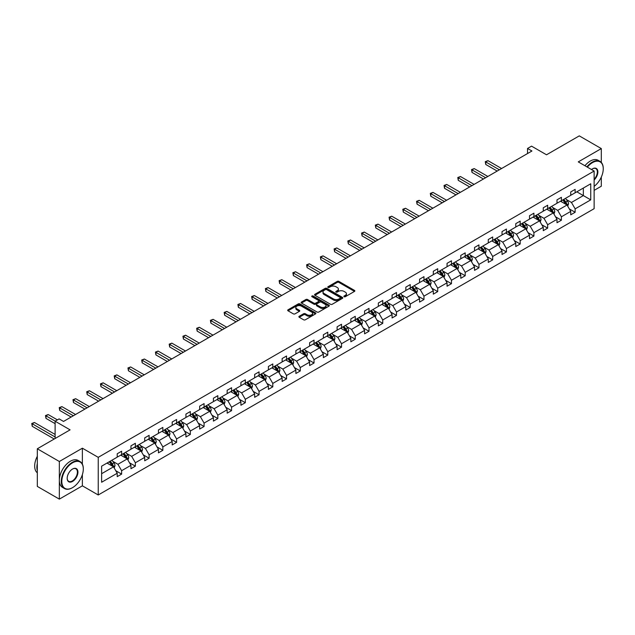 <?xml version="1.0" encoding="UTF-8"?>
<svg xmlns="http://www.w3.org/2000/svg" width="635" height="635" viewBox="0 0 635 635"><rect width="100%" height="100%" fill="white"/><g stroke="black" fill="none" stroke-linecap="round" stroke-linejoin="round"><path stroke-width="0.95" d="M344.099 296.712A0.857 0.492 0 0 0 345.305 296.712L354.497 291.409A1.222 0.706 0 0 0 354.854 290.909A1.222 0.706 0 0 0 354.497 290.409L338.931 281.424A1.222 0.706 0 0 0 337.201 281.424L328.009 286.726A0.857 0.492 0 0 0 329.224 287.425L330.414 286.742A3.913 2.262 0 0 1 335.947 286.742L337.241 287.488A3.913 2.262 0 0 1 338.391 289.084A3.913 2.262 0 0 1 337.241 290.687L336.05 291.37A0.857 0.492 0 0 0 337.264 292.068L338.455 291.386A3.913 2.262 0 0 1 343.987 291.386L345.281 292.132A3.913 2.262 0 0 1 346.432 293.727A3.913 2.262 0 0 1 345.281 295.323L344.099 296.013A0.857 0.492 0 0 0 344.099 296.712L344.099 296.013M601.313 162.441L601.313 148.59L579.287 135.874L546.513 154.789L531.543 146.145L527.534 148.463L527.534 153.543M594.13 190.373L601.313 186.222L601.313 177.062M82.375 464.145L82.375 448.191L59.341 461.494L59.341 499.126L37.314 486.41L37.314 448.778L70.088 429.855L55.11 421.211L55.11 438.499M59.341 461.494L37.314 448.778M299.236 316.27A1.222 0.706 0 0 0 298.879 316.77A1.222 0.706 0 0 0 299.236 317.27L303.601 319.786A1.222 0.706 0 0 0 305.332 319.786L315.539 313.896A1.222 0.706 0 0 0 315.897 313.396A1.222 0.706 0 0 0 315.539 312.896L299.974 303.911A1.222 0.706 0 0 0 298.244 303.911L288.036 309.809A1.222 0.706 0 0 0 287.679 310.301A1.222 0.706 0 0 0 288.036 310.801L293.314 313.849A1.222 0.706 0 0 0 295.045 313.849L299.41 311.325A1.222 0.706 0 0 0 299.768 310.825A1.222 0.706 0 0 0 299.41 310.332L296.791 308.816A3.27 1.889 0 0 1 295.839 307.483A3.27 1.889 0 0 1 297.855 305.737A3.27 1.889 0 0 1 301.419 306.149L311.666 312.063A3.27 1.889 0 0 1 312.626 313.396A3.27 1.889 0 0 1 310.602 315.143A3.27 1.889 0 0 1 307.038 314.738L305.332 313.746A1.222 0.706 0 0 0 303.601 313.746L299.236 316.27L299.236 317.27L303.601 314.769L303.601 313.746M55.11 421.211L59.118 418.894L63.524 421.434L531.939 151.003L527.534 148.463M82.375 448.191L98.234 457.343L594.13 171.045L594.13 208.685L98.234 494.983L98.234 457.343M601.313 148.59L578.271 161.885L594.13 171.045M330.494 304.26A1.222 0.706 0 0 0 332.224 304.26L342.432 298.371A1.222 0.706 0 0 0 342.789 297.871A1.222 0.706 0 0 0 342.432 297.37L326.866 288.385A1.222 0.706 0 0 0 325.136 288.385L314.928 294.275A1.222 0.706 0 0 0 314.571 294.775A1.222 0.706 0 0 0 314.928 295.275L330.494 304.26M312.293 296.894A0.857 0.492 0 0 1 313.158 297.021L328.97 306.141L318.778 312.023A1.222 0.706 0 0 1 317.048 312.023L301.482 303.038L301.482 302.038A1.222 0.706 0 0 0 301.125 302.538A1.222 0.706 0 0 0 301.482 303.038M301.482 302.038L305.856 299.522A1.222 0.706 0 0 1 307.578 299.522L313.896 303.165A1.222 0.706 0 0 0 315.627 303.165L318.524 301.49A1.222 0.706 0 0 0 318.881 300.99A1.222 0.706 0 0 0 318.524 300.49L311.952 296.696A0.857 0.492 0 0 1 313.158 295.997L328.986 305.133A1.222 0.706 0 0 1 329.343 305.633A1.222 0.706 0 0 1 328.986 306.133L328.986 305.133M101.632 466.169L117.221 457.168L117.221 453.763L121.626 451.215L121.626 454.62L130.961 449.231L130.961 445.826L135.366 443.286L135.366 446.691L144.709 441.301L144.709 437.888L149.114 435.348L149.114 438.753L158.448 433.364L158.448 429.958L162.854 427.411L162.854 430.824L172.196 425.426L172.196 422.021L176.601 419.481L176.601 422.886L185.936 417.497L185.936 414.083L190.341 411.543L190.341 414.949L199.676 409.559L199.676 406.154L204.081 403.606L204.081 407.019L213.423 401.63L213.423 398.216L217.829 395.676L217.829 399.082L227.163 393.692L227.163 390.287L231.569 387.739L231.569 391.152L240.911 385.755L240.911 382.349L245.316 379.809L245.316 383.215L254.651 377.825L254.651 374.412L259.056 371.872L259.056 375.277L268.399 369.887L268.399 366.482L272.796 363.934L272.796 367.347L282.138 361.95L282.138 358.545L286.544 356.005L286.544 359.41L295.878 354.02L295.878 350.607L300.284 348.067L300.284 351.472L309.626 346.083L309.626 342.678L314.031 340.13L314.031 343.543L323.366 338.153L323.366 334.74L327.771 332.2L327.771 335.605L337.114 330.216L337.114 326.811L341.519 324.263L341.519 327.676L350.853 322.278L350.853 318.873L355.259 316.333L355.259 319.738L364.593 314.349L364.593 310.936L368.998 308.396L368.998 311.801L378.341 306.411L378.341 303.006L382.746 300.458L382.746 303.871L392.081 298.474L392.081 295.069L396.486 292.529L396.486 295.934L405.828 290.544L405.828 287.139L410.234 284.591L410.234 287.996L419.568 282.607L419.568 279.202L423.974 276.654L423.974 280.067L433.308 274.677L433.308 271.264L437.713 268.724L437.713 272.129L447.056 266.74L447.056 263.334L451.461 260.787L451.461 264.2L460.796 258.802L460.796 255.397L465.201 252.857L465.201 256.262L474.543 250.873L474.543 247.459L478.949 244.919L478.949 248.325L488.283 242.935L488.283 239.53L492.689 236.982L492.689 240.395L502.031 234.998L502.031 231.592L506.428 229.052L506.428 232.458L515.771 227.068L515.771 223.663L520.176 221.115L520.176 224.52L529.511 219.131L529.511 215.725L533.916 213.185L533.916 216.591L543.258 211.201L543.258 207.788L547.664 205.248L547.664 208.653L556.998 203.263L556.998 199.858L561.403 197.31L561.403 200.723L570.746 195.326L570.746 191.921L575.143 189.381L575.143 192.786L590.74 183.785L590.74 199.858L575.143 208.859L575.143 212.265L570.746 214.813L570.746 211.399L561.403 216.797L561.403 220.202L556.998 222.742L556.998 219.337L547.664 224.726L547.664 228.132L543.258 230.68L543.258 227.274L533.916 232.664L533.916 236.069L529.511 238.609L529.511 235.204L520.176 240.594L520.176 244.007L515.771 246.547L515.771 243.141L506.428 248.531L506.428 251.936L502.031 254.484L502.031 251.071L492.689 256.469L492.689 259.874L488.283 262.414L488.283 259.009L478.949 264.398L478.949 267.811L474.543 270.351L474.543 266.946L465.201 272.336L465.201 275.741L460.796 278.289L460.796 274.876L451.461 280.265L451.461 283.678L447.056 286.218L447.056 282.813L437.713 288.203L437.713 291.608L433.308 294.156L433.308 290.751L423.974 296.14L423.974 299.545L419.568 302.085L419.568 298.68L410.234 304.07L410.234 307.483L405.828 310.023L405.828 306.618L396.486 312.007L396.486 315.412L392.081 317.96L392.081 314.547L382.746 319.945L382.746 323.35L378.341 325.89L378.341 322.485L368.998 327.874L368.998 331.287L364.593 333.827L364.593 330.422L355.259 335.812L355.259 339.217L350.853 341.765L350.853 338.352L341.519 343.741L341.519 347.154L337.114 349.695L337.114 346.289L327.771 351.679L327.771 355.084L323.366 357.632L323.366 354.219L314.031 359.616L314.031 363.022L309.626 365.562L309.626 362.156L300.284 367.546L300.284 370.959L295.878 373.499L295.878 370.094L286.544 375.483L286.544 378.889L282.138 381.437L282.138 378.023L272.796 383.421L272.796 386.826L268.399 389.366L268.399 385.961L259.056 391.351L259.056 394.764L254.651 397.304L254.651 393.898L245.316 399.288L245.316 402.693L240.911 405.241L240.911 401.828L231.569 407.218L231.569 410.631L227.163 413.171L227.163 409.765L217.829 415.155L217.829 418.56L213.423 421.108L213.423 417.695L204.081 423.093L204.081 426.498L199.676 429.038L199.676 425.633L190.341 431.022L190.341 434.435L185.936 436.975L185.936 433.57L176.601 438.96L176.601 442.365L172.196 444.913L172.196 441.5L162.854 446.897L162.854 450.302L158.448 452.842L158.448 449.437L149.114 454.827L149.114 458.232L144.709 460.78L144.709 457.375L135.366 462.764L135.366 466.169L130.961 468.709L130.961 465.304L121.626 470.694L121.626 474.107L117.221 476.647L117.221 473.242L101.632 482.243L101.632 466.169M120.745 455.136L127.262 458.899L117.927 464.288L112.824 461.343M117.927 464.288L121.626 470.694M127.262 458.899L130.961 465.304M117.221 456.351L117.927 456.763L121.626 454.62M134.485 447.199L141.01 450.961L131.667 456.351L126.571 453.406M131.667 456.351L135.366 462.764M141.01 450.961L144.709 457.375M130.961 448.421L131.667 448.826L135.366 446.691M148.233 439.261L154.75 443.032L145.415 448.421L140.311 445.476M145.415 448.421L149.114 454.827M154.75 443.032L158.448 449.437M144.709 440.484L145.415 440.888L149.114 438.753M161.973 431.332L168.497 435.094L159.155 440.484L154.059 437.539M159.155 440.484L162.854 446.897M168.497 435.094L172.196 441.5M158.448 432.546L159.155 432.959L162.854 430.824M175.72 423.394L182.237 427.157L172.895 432.546L167.799 429.609M172.895 432.546L176.601 438.96M182.237 427.157L185.936 433.57M172.196 424.617L172.895 425.021L176.601 422.886M189.46 415.457L195.977 419.227L186.642 424.617L181.539 421.672M186.642 424.617L190.341 431.022M195.977 419.227L199.676 425.633M185.936 416.679L186.642 417.092L190.341 414.949M203.2 407.527L209.725 411.289L200.382 416.679L195.286 413.734M200.382 416.679L204.081 423.093M209.725 411.289L213.423 417.695M199.676 408.75L200.382 409.154L204.081 407.019M216.948 399.59L223.464 403.352L214.13 408.75L209.026 405.805M214.13 408.75L217.829 415.155M223.464 403.352L227.163 409.765M213.423 400.812L214.13 401.217L217.829 399.082M230.688 391.66L237.212 395.422L227.87 400.812L222.774 397.867M227.87 400.812L231.569 407.218M237.212 395.422L240.911 401.828M227.163 392.874L227.87 393.287L231.569 391.152M244.435 383.723L250.952 387.485L241.617 392.874L236.514 389.938M241.617 392.874L245.316 399.288M250.952 387.485L254.651 393.898M240.911 384.945L241.617 385.35L245.316 383.215M258.175 375.785L264.692 379.555L255.357 384.945L250.261 382M255.357 384.945L259.056 391.351M264.692 379.555L268.399 385.961M254.651 377.007L255.357 377.412L259.056 375.277M271.915 367.855L278.44 371.618L269.097 377.007L264.001 374.063M269.097 377.007L272.796 383.421M278.44 371.618L282.138 378.023M268.399 369.078L269.097 369.483L272.796 367.347M285.663 359.918L292.179 363.68L282.845 369.078L277.741 366.133M282.845 369.078L286.544 375.483M292.179 363.68L295.878 370.094M282.138 361.14L282.845 361.545L286.544 359.41M299.402 351.988L305.927 355.751L296.585 361.14L291.489 358.196M296.585 361.14L300.284 367.546M305.927 355.751L309.626 362.156M295.878 353.203L296.585 353.616L300.284 351.472M313.15 344.051L319.667 347.813L310.332 353.203L305.229 350.258M310.332 353.203L314.031 359.616M319.667 347.813L323.366 354.219M309.626 345.273L310.332 345.678L314.031 343.543M326.89 336.113L333.407 339.876L324.072 345.273L318.976 342.328M324.072 345.273L327.771 351.679M333.407 339.876L337.114 346.289M323.366 337.336L324.072 337.741L327.771 335.605M340.638 328.184L347.154 331.946L337.812 337.336L332.716 334.391M337.812 337.336L341.519 343.741M347.154 331.946L350.853 338.352M337.114 329.398L337.812 329.811L341.519 327.676M354.378 320.246L360.894 324.009L351.56 329.398L346.456 326.461M351.56 329.398L355.259 335.812M360.894 324.009L364.593 330.422M350.853 321.469L351.56 321.874L355.259 319.738M368.117 312.309L374.642 316.079L365.3 321.469L360.204 318.524M365.3 321.469L368.998 327.874M374.642 316.079L378.341 322.485M364.593 313.531L365.3 313.936L368.998 311.801M381.865 304.379L388.382 308.142L379.047 313.531L373.944 310.586M379.047 313.531L382.746 319.945M388.382 308.142L392.081 314.547M378.341 305.602L379.047 306.006L382.746 303.871M395.605 296.442L402.122 300.204L392.787 305.602L387.691 302.657M392.787 305.602L396.486 312.007M402.122 300.204L405.828 306.618M392.081 297.664L392.787 298.069L396.486 295.934M409.353 288.512L415.869 292.275L406.527 297.664L401.431 294.719M406.527 297.664L410.234 304.07M415.869 292.275L419.568 298.68M405.828 289.727L406.527 290.139L410.234 287.996M423.093 280.575L429.609 284.337L420.275 289.727L415.171 286.782M420.275 289.727L423.974 296.14M429.609 284.337L433.308 290.751M419.568 281.797L420.275 282.202L423.974 280.067M436.832 272.637L443.357 276.4L434.015 281.797L428.919 278.852M434.015 281.797L437.713 288.203M443.357 276.4L447.056 282.813M433.308 273.86L434.015 274.264L437.713 272.129M450.58 264.708L457.097 268.47L447.762 273.86L442.658 270.915M447.762 273.86L451.461 280.265M457.097 268.47L460.796 274.876M447.056 265.922L447.762 266.335L451.461 264.2M464.32 256.77L470.845 260.533L461.502 265.922L456.406 262.985M461.502 265.922L465.201 272.336M470.845 260.533L474.543 266.946M460.796 257.993L461.502 258.397L465.201 256.262M478.068 248.833L484.584 252.603L475.242 257.993L470.146 255.048M475.242 257.993L478.949 264.398M484.584 252.603L488.283 259.009M474.543 250.055L475.242 250.46L478.949 248.325M491.808 240.903L498.324 244.665L488.99 250.055L483.886 247.11M488.99 250.055L492.689 256.469M498.324 244.665L502.031 251.071M488.283 242.126L488.99 242.53L492.689 240.395M505.547 232.966L512.072 236.728L502.729 242.126L497.634 239.181M502.729 242.126L506.428 248.531M512.072 236.728L515.771 243.141M502.031 234.188L502.729 234.593L506.428 232.458M519.295 225.036L525.812 228.798L516.477 234.188L511.373 231.243M516.477 234.188L520.176 240.594M525.812 228.798L529.511 235.204M515.771 226.251L516.477 226.663L520.176 224.52M533.035 217.099L539.559 220.861L530.217 226.251L525.121 223.306M530.217 226.251L533.916 232.664M539.559 220.861L543.258 227.274M529.511 218.321L530.217 218.726L533.916 216.591M546.783 209.161L553.299 212.931L543.965 218.321L538.861 215.376M543.965 218.321L547.664 224.726M553.299 212.931L556.998 219.337M543.258 210.383L543.965 210.788L547.664 208.653M560.522 201.231L567.039 204.994L557.705 210.383L552.609 207.439M557.705 210.383L561.403 216.797M567.039 204.994L570.746 211.399M556.998 202.454L557.705 202.859L561.403 200.723M576.818 191.818L583.343 195.58L571.444 202.454L566.349 199.509M571.444 202.454L575.143 208.859M590.74 199.858L583.343 195.58L583.343 188.055L590.74 183.785M59.341 499.126L82.375 485.831L98.234 494.983M570.746 194.516L571.444 194.921L575.143 192.786M101.632 473.694L113.522 466.828L107.005 463.066M113.522 466.828L117.221 473.242M569.285 208.883L575.143 212.265M555.546 216.821L561.403 220.202M541.806 224.75L547.664 228.132M528.058 232.688L533.916 236.069M514.318 240.625L520.176 244.007M500.57 248.555L506.428 251.936M486.831 256.492L492.689 259.874M473.091 264.422L478.949 267.811M459.343 272.359L465.201 275.741M445.603 280.297L451.461 283.678M431.856 288.226L437.713 291.608M418.116 296.164L423.974 299.545M404.376 304.101L410.234 307.483M390.628 312.031L396.486 315.412M376.888 319.969L382.746 323.35M363.141 327.898L368.998 331.287M349.401 335.836L355.259 339.217M335.653 343.773L341.519 347.154M321.913 351.703L327.771 355.084M308.173 359.64L314.031 363.022M294.426 367.578L300.284 370.959M280.686 375.507L286.544 378.889M266.938 383.445L272.796 386.826M253.198 391.374L259.056 394.764M239.458 399.312L245.316 402.693M225.711 407.249L231.569 410.631M211.971 415.179L217.829 418.56M198.223 423.116L204.081 426.498M184.483 431.046L190.341 434.435M170.744 438.983L176.601 442.365M156.996 446.921L162.854 450.302M143.256 454.85L149.114 458.232M129.508 462.788L135.366 466.169M115.768 470.725L121.626 474.107M82.375 485.831L82.375 474.591M344.44 296.831L345.281 296.347A3.913 2.262 0 0 0 346.432 294.743L346.432 293.727M338.391 289.084L338.391 290.1A3.913 2.262 0 0 1 337.241 291.703L336.391 292.187M354.497 290.409L354.497 291.409L338.931 282.44A1.222 0.706 0 0 0 337.201 282.44L328.351 287.544M342.432 297.37L342.432 298.371L326.866 289.401A1.222 0.706 0 0 0 325.136 289.401L314.944 295.283M340.265 298.22A0.857 0.492 0 0 0 340.265 297.521L326.604 289.631A0.857 0.492 0 0 0 325.398 289.631L324.144 290.362A3.913 2.262 0 0 0 322.993 291.957A3.913 2.262 0 0 0 324.144 293.553L333.478 298.942A3.913 2.262 0 0 0 339.011 298.942L340.265 298.22L340.265 299.236A0.857 0.492 0 0 0 340.519 298.887L340.519 297.871M322.993 291.957L322.993 292.973A3.913 2.262 0 0 0 324.144 294.569L324.144 293.553M340.265 299.236L339.011 299.966A3.913 2.262 0 0 1 333.478 299.966L324.144 294.569M301.498 303.046L305.856 300.538L305.856 299.522M318.881 300.99L318.881 302.014A1.222 0.706 0 0 1 318.524 302.506L315.627 304.181A1.222 0.706 0 0 1 313.896 304.181L307.578 300.538A1.222 0.706 0 0 0 305.856 300.538M320.445 306.943A3.27 1.889 0 0 0 324.009 307.356A3.27 1.889 0 0 0 326.025 305.61A3.27 1.889 0 0 0 325.072 304.276L321.461 302.189A1.222 0.706 0 0 0 319.73 302.189L316.833 303.863A1.222 0.706 0 0 0 316.476 304.363A1.222 0.706 0 0 0 316.833 304.863L320.445 306.943L320.445 307.967A3.27 1.889 0 0 0 324.009 308.372A3.27 1.889 0 0 0 326.025 306.626L326.025 305.61M316.476 304.363L316.476 305.379A1.222 0.706 0 0 0 316.833 305.88L316.833 304.863M320.445 307.967L316.833 305.88M312.626 313.396L312.626 314.42A3.27 1.889 0 0 1 310.602 316.159A3.27 1.889 0 0 1 307.038 315.754L305.332 314.769A1.222 0.706 0 0 0 303.601 314.769M295.839 307.483L295.839 308.499A3.27 1.889 0 0 0 296.791 309.832L296.791 308.816M299.395 311.34L296.791 309.832M315.524 313.904L299.974 304.927A1.222 0.706 0 0 0 298.244 304.927L288.052 310.809L288.036 309.809M567.714 206.153L568.523 203.811A3.302 1.905 -120 0 0 567.468 201.001L565.491 198.358M561.943 202.049L561.086 200.906M501.586 168.521L487.958 160.655L485.759 161.925L485.759 164.473L497.181 171.069M566.555 204.708L566.737 203.954A3.302 1.905 -120 0 0 565.793 201.97L563.817 199.326M562.991 199.803L565.166 202.708A1.683 0.968 60 0 1 565.475 203.224L566.737 203.954M562.761 199.938L564.737 202.581A3.302 1.905 60 0 1 565.563 204.137M485.759 164.473L485.275 161.647L499.38 169.799M485.275 161.647L487.958 160.655M594.13 186.365A15.2 8.779 120 0 0 603.25 168.831A15.2 8.779 120 0 0 592.503 162.623A15.2 8.779 120 0 0 587.343 167.124M586.883 166.862A15.573 8.993 -60 0 1 592.241 162.163A15.573 8.993 -60 0 1 600.027 161.393A15.573 8.993 -60 0 1 603.25 168.521A15.573 8.993 -60 0 1 603.25 168.68M591.495 169.521A7.596 4.389 -60 0 1 592.503 168.831L592.503 168.831A7.596 4.389 -60 0 1 597.813 171.013A7.596 4.389 -60 0 1 594.13 180.007M584.946 165.743A15.573 8.993 -60 0 1 590.296 161.052A15.573 8.993 -60 0 1 598.083 160.274L600.027 161.393M594.13 179.268A7.223 4.175 120 0 0 595.852 168.624A7.223 4.175 120 0 0 592.368 168.91M72.295 487.783L72.557 487.632A15.2 8.779 120 0 0 83.304 469.019A15.2 8.779 120 0 0 72.557 462.812A15.2 8.779 120 0 0 61.809 481.425A15.2 8.779 120 0 0 72.557 487.632L72.295 487.783A15.573 8.993 -60 0 1 64.508 488.561A15.573 8.993 -60 0 1 62.119 476.075A15.573 8.993 -60 0 1 72.295 462.351A15.573 8.993 -60 0 1 80.081 461.581A15.573 8.993 -60 0 1 83.304 468.709A15.573 8.993 -60 0 1 83.304 468.868M72.557 481.425A7.596 4.389 -60 0 1 67.183 478.33A7.596 4.389 -60 0 1 72.557 469.019L72.557 469.019A7.596 4.389 -60 0 1 77.93 472.122A7.596 4.389 -60 0 1 72.557 481.425M67.183 478.171A7.223 4.175 120 0 0 68.675 481.33A7.223 4.175 120 0 0 72.295 480.973A7.223 4.175 120 0 0 77.01 474.607A7.223 4.175 120 0 0 75.906 468.813A7.223 4.175 120 0 0 72.422 469.098M64.508 488.561L62.563 487.442A15.573 8.993 -60 0 1 60.182 474.956A15.573 8.993 -60 0 1 70.35 461.232A15.573 8.993 -60 0 1 78.137 460.462L80.081 461.581M37.314 470.646A15.573 8.993 -60 0 1 37.314 463.526M37.314 472.805A15.573 8.993 -60 0 1 37.314 456.279M553.966 214.09L554.776 211.749A3.302 1.905 -120 0 0 553.728 208.939L551.744 206.296M548.203 209.987L547.346 208.836M487.847 176.459L474.218 168.593L472.011 169.862L472.011 172.402L483.441 178.999M552.815 212.646L552.998 211.892A3.302 1.905 -120 0 0 552.053 209.899L550.077 207.264M549.243 207.74L551.426 210.645A1.683 0.968 60 0 1 551.728 211.153L552.998 211.892M549.013 207.875L550.997 210.51A3.302 1.905 60 0 1 551.815 212.074M472.011 172.402L471.527 169.585L485.64 177.729M471.527 169.585L474.218 168.593M540.226 222.02L541.036 219.678A3.302 1.905 -120 0 0 539.98 216.868L538.004 214.233M534.456 217.916L533.598 216.773M474.099 184.396L460.47 176.522L458.272 177.8L458.272 180.34L469.694 186.936M539.067 220.583L539.25 219.821A3.302 1.905 -120 0 0 538.305 217.837L536.329 215.194M535.503 215.678L537.678 218.583A1.683 0.968 60 0 1 537.988 219.091L539.25 219.821M535.273 215.805L537.25 218.448A3.302 1.905 60 0 1 538.075 220.004M458.272 180.34L457.787 177.514L471.9 185.666M457.787 177.514L460.47 176.522M526.486 229.957L527.296 227.616A3.302 1.905 -120 0 0 526.24 224.806L524.264 222.163M520.716 225.854L519.859 224.711M460.359 192.326L446.73 184.46L444.524 185.73L444.524 188.277L455.954 194.874M525.328 228.513L525.51 227.759A3.302 1.905 -120 0 0 524.566 225.774L522.589 223.131M521.764 223.607L523.938 226.512A1.683 0.968 60 0 1 524.24 227.028L525.51 227.759M521.533 223.742L523.51 226.385A3.302 1.905 60 0 1 524.327 227.941M444.524 188.277L444.04 185.452L458.153 193.604M444.04 185.452L446.73 184.46M512.739 237.887L513.548 235.553A3.302 1.905 -120 0 0 512.493 232.743L510.516 230.1M506.968 233.791L506.111 232.64M446.611 200.263L432.983 192.397L430.784 193.667L430.784 196.207L442.206 202.803M511.58 236.45L511.77 235.688A3.302 1.905 -120 0 0 510.826 233.704L508.841 231.069M508.016 231.545L510.191 234.45A1.683 0.968 60 0 1 510.5 234.958L511.77 235.688M507.786 231.68L509.762 234.315A3.302 1.905 60 0 1 510.588 235.879M430.784 196.207L430.3 193.389L444.413 201.533M430.3 193.389L432.983 192.397M498.999 245.824L499.808 243.483A3.302 1.905 -120 0 0 498.753 240.673L496.776 238.038M493.228 241.721L492.371 240.578M432.872 208.201L419.243 200.327L417.044 201.605L417.044 204.145L428.466 210.741M497.84 244.388L498.023 243.626A3.302 1.905 -120 0 0 497.078 241.641L495.102 238.998M494.276 239.474L496.451 242.38A1.683 0.968 60 0 1 496.76 242.895L498.023 243.626M494.046 239.609L496.022 242.252A3.302 1.905 60 0 1 496.848 243.808M417.044 204.145L416.552 201.319L430.665 209.471M416.552 201.319L419.243 200.327M485.251 253.762L486.061 251.42A3.302 1.905 -120 0 0 485.013 248.61L483.029 245.967M479.488 249.658L478.631 248.515M419.132 216.13L405.503 208.264L403.296 209.534L403.296 212.082L414.726 218.678M484.1 252.317L484.283 251.563A3.302 1.905 -120 0 0 483.338 249.579L481.362 246.936M480.528 247.412L482.711 250.317A1.683 0.968 60 0 1 483.013 250.825L484.283 251.563M480.298 247.547L482.282 250.182A3.302 1.905 60 0 1 483.1 251.746M403.296 212.082L402.812 209.256L416.925 217.4M402.812 209.256L405.503 208.264M471.511 261.691L472.321 259.358A3.302 1.905 -120 0 0 471.265 256.54L469.289 253.905M465.741 257.588L464.883 256.445M405.384 224.068L391.755 216.202L389.557 217.472L389.557 220.012L400.979 226.608M470.352 260.255L470.535 259.493A3.302 1.905 -120 0 0 469.59 257.508L467.614 254.865M466.788 255.349L468.963 258.255A1.683 0.968 60 0 1 469.273 258.762L470.535 259.493M466.558 255.476L468.535 258.12A3.302 1.905 60 0 1 469.36 259.675M389.557 220.012L389.072 217.194L403.185 225.338M389.072 217.194L391.755 216.202M457.764 269.629L458.581 267.287A3.302 1.905 -120 0 0 457.525 264.477L455.549 261.834M452.001 265.525L451.144 264.382M391.644 231.997L378.015 224.131L375.809 225.401L375.809 227.949L387.239 234.545M456.613 268.184L456.795 267.43A3.302 1.905 -120 0 0 455.851 265.446L453.874 262.803M453.049 263.279L455.224 266.184A1.683 0.968 60 0 1 455.525 266.7L456.795 267.43M452.818 263.414L454.795 266.057A3.302 1.905 60 0 1 455.612 267.613M375.809 227.949L375.325 225.123L389.438 233.275M375.325 225.123L378.015 224.131M444.024 277.566L444.833 275.225A3.302 1.905 -120 0 0 443.778 272.415L441.801 269.772M438.253 273.463L437.396 272.312M377.896 239.935L364.268 232.069L362.069 233.339L362.069 235.879L373.491 242.475M442.865 276.122L443.055 275.368A3.302 1.905 -120 0 0 442.111 273.375L440.126 270.74M439.301 271.216L441.476 274.122A1.683 0.968 60 0 1 441.785 274.63L443.055 275.368M439.071 271.351L441.047 273.987A3.302 1.905 60 0 1 441.873 275.55M362.069 235.879L361.585 233.061L375.698 241.205M361.585 233.061L364.268 232.069M430.284 285.496L431.094 283.154A3.302 1.905 -120 0 0 430.038 280.345L428.061 277.709M424.513 281.392L423.656 280.249M364.157 247.872L350.528 239.998L348.321 241.276L348.321 243.816L359.751 250.412M429.125 284.059L429.308 283.297A3.302 1.905 -120 0 0 428.363 281.313L426.387 278.67M425.561 279.154L427.736 282.059A1.683 0.968 60 0 1 428.038 282.567L429.308 283.297M425.331 279.281L427.307 281.924A3.302 1.905 60 0 1 428.133 283.48M348.321 243.816L347.837 240.99L361.95 249.142M347.837 240.99L350.528 239.998M416.536 293.433L417.346 291.092A3.302 1.905 -120 0 0 416.298 288.282L414.314 285.639M410.766 289.33L409.908 288.187M350.409 255.802L336.788 247.936L334.581 249.206L334.581 251.754L346.012 258.35M415.377 291.989L415.568 291.235A3.302 1.905 -120 0 0 414.623 289.25L412.647 286.607M411.813 287.084L413.996 289.989A1.683 0.968 60 0 1 414.298 290.505L415.568 291.235M411.583 287.218L413.568 289.854A3.302 1.905 60 0 1 414.385 291.417M334.581 251.754L334.097 248.928L348.21 257.072M334.097 248.928L336.788 247.936M402.796 301.363L403.606 299.029A3.302 1.905 -120 0 0 402.55 296.212L400.574 293.576M397.026 297.259L396.169 296.116M336.669 263.739L323.04 255.873L320.842 257.143L320.842 259.683L332.264 266.279M401.637 299.926L401.82 299.164A3.302 1.905 -120 0 0 400.875 297.18L398.899 294.545M398.074 295.021L400.248 297.926A1.683 0.968 60 0 1 400.558 298.434L401.82 299.164M397.843 295.148L399.82 297.791A3.302 1.905 60 0 1 400.645 299.355M320.842 259.683L320.358 256.865L334.47 265.009M320.358 256.865L323.04 255.873M389.049 309.301L389.858 306.959A3.302 1.905 -120 0 0 388.81 304.149L386.834 301.506M383.286 305.197L382.429 304.054M322.929 271.677L309.301 263.803L307.094 265.073L307.094 267.621L318.524 274.217M387.898 307.864L388.08 307.102A3.302 1.905 -120 0 0 387.136 305.117L385.159 302.474M384.326 302.951L386.509 305.856A1.683 0.968 60 0 1 386.81 306.372L388.08 307.102M384.104 303.085L386.08 305.729A3.302 1.905 60 0 1 386.898 307.284M307.094 267.621L306.61 264.795L320.723 272.947M306.61 264.795L309.301 263.803M375.309 317.238L376.118 314.897A3.302 1.905 -120 0 0 375.063 312.087L373.086 309.443M369.538 313.134L368.681 311.983M309.181 279.606L295.553 271.74L293.354 273.01L293.354 275.55L304.776 282.154M374.15 315.793L374.34 315.039A3.302 1.905 -120 0 0 373.388 313.047L371.411 310.412M370.586 310.888L372.761 313.793A1.683 0.968 60 0 1 373.07 314.301L374.34 315.039M370.356 311.023L372.332 313.658A3.302 1.905 60 0 1 373.158 315.222M293.354 275.55L292.87 272.733L306.983 280.876M292.87 272.733L295.553 271.74M361.569 325.168L362.379 322.834A3.302 1.905 -120 0 0 361.323 320.016L359.346 317.381M355.798 321.064L354.941 319.921M295.442 287.544L281.813 279.678L279.606 280.948L279.606 283.488L291.036 290.084M360.41 323.731L360.593 322.969A3.302 1.905 -120 0 0 359.648 320.985L357.672 318.341M356.846 318.826L359.021 321.731A1.683 0.968 60 0 1 359.323 322.239L360.593 322.969M356.616 318.953L358.592 321.596A3.302 1.905 60 0 1 359.418 323.151M279.606 283.488L279.122 280.662L293.235 288.814M279.122 280.662L281.813 279.678M347.821 333.105L348.631 330.764A3.302 1.905 -120 0 0 347.583 327.954L345.599 325.31M342.051 329.001L341.193 327.858M281.694 295.473L268.065 287.607L265.867 288.877L265.867 291.425L277.289 298.021M346.662 331.66L346.853 330.906A3.302 1.905 -120 0 0 345.908 328.922L343.924 326.279M343.098 326.755L345.281 329.66A1.683 0.968 60 0 1 345.583 330.176L346.853 330.906M342.868 326.89L344.845 329.533A3.302 1.905 60 0 1 345.67 331.089M265.867 291.425L265.382 288.6L279.495 296.751M265.382 288.6L268.065 287.607M334.081 341.043L334.891 338.701A3.302 1.905 -120 0 0 333.835 335.891L331.859 333.248M328.311 336.939L327.454 335.788M267.954 303.411L254.325 295.545L252.127 296.815L252.127 299.355L263.549 305.951M332.923 339.598L333.105 338.836A3.302 1.905 -120 0 0 332.161 336.852L330.184 334.216M329.359 334.693L331.534 337.598A1.683 0.968 60 0 1 331.843 338.106L333.105 338.836M329.128 334.828L331.105 337.463A3.302 1.905 60 0 1 331.93 339.026M252.127 299.355L251.643 296.537L265.755 304.681M251.643 296.537L254.325 295.545M320.334 348.972L321.143 346.631A3.302 1.905 -120 0 0 320.096 343.821L318.119 341.185M314.571 344.868L313.714 343.726M254.214 311.348L240.586 303.474L238.379 304.752L238.379 307.292L249.809 313.888M319.183 347.535L319.365 346.773A3.302 1.905 -120 0 0 318.421 344.789L316.444 342.146M315.611 342.622L317.794 345.535A1.683 0.968 60 0 1 318.095 346.043L319.365 346.773M315.381 342.757L317.365 345.4A3.302 1.905 60 0 1 318.183 346.956M238.379 307.292L237.895 304.467L252.008 312.618M237.895 304.467L240.586 303.474M306.594 356.91L307.403 354.568A3.302 1.905 -120 0 0 306.348 351.758L304.371 349.115M300.823 352.806L299.966 351.663M240.467 319.278L226.838 311.412L224.639 312.682L224.639 315.23L236.061 321.826M305.435 355.465L305.618 354.711A3.302 1.905 -120 0 0 304.673 352.727L302.697 350.083M301.871 350.56L304.046 353.465A1.683 0.968 60 0 1 304.356 353.981L305.618 354.711M301.641 350.695L303.617 353.33A3.302 1.905 60 0 1 304.443 354.894M224.639 315.23L224.155 312.404L238.268 320.548M224.155 312.404L226.838 311.412M292.854 364.839L293.664 362.506A3.302 1.905 -120 0 0 292.608 359.688L290.632 357.053M287.084 360.736L286.226 359.593M226.727 327.215L213.098 319.349L210.891 320.619L210.891 323.159L222.321 329.755M291.695 363.403L291.878 362.641A3.302 1.905 -120 0 0 290.933 360.656L288.957 358.021M288.131 358.497L290.306 361.402A1.683 0.968 60 0 1 290.608 361.91L291.878 362.641M287.901 358.624L289.877 361.267A3.302 1.905 60 0 1 290.695 362.823M210.891 323.159L210.407 320.342L224.52 328.485M210.407 320.342L213.098 319.349M279.106 372.777L279.916 370.435A3.302 1.905 -120 0 0 278.86 367.625L276.884 364.982M273.336 368.673L272.478 367.53M212.979 335.153L199.35 327.279L197.152 328.549L197.152 331.097L208.574 337.693M277.947 371.332L278.138 370.578A3.302 1.905 -120 0 0 277.193 368.594L275.209 365.95M274.383 366.427L276.558 369.332A1.683 0.968 60 0 1 276.868 369.848L278.138 370.578M274.153 366.562L276.13 369.205A3.302 1.905 60 0 1 276.955 370.761M197.152 331.097L196.667 328.271L210.78 336.423M196.667 328.271L199.35 327.279M265.366 380.714L266.176 378.373A3.302 1.905 -120 0 0 265.12 375.563L263.144 372.92M259.596 376.611L258.739 375.46M199.239 343.083L185.611 335.216L183.412 336.486L183.412 339.026L194.834 345.63M264.208 379.27L264.39 378.516A3.302 1.905 -120 0 0 263.446 376.523L261.469 373.888M260.644 374.364L262.819 377.269A1.683 0.968 60 0 1 263.128 377.777L264.39 378.516M260.413 374.499L262.39 377.134A3.302 1.905 60 0 1 263.215 378.698M183.412 339.026L182.928 336.209L197.033 344.353M182.928 336.209L185.611 335.216M251.619 388.644L252.428 386.302A3.302 1.905 -120 0 0 251.381 383.492L249.396 380.857M245.856 384.54L244.999 383.397M185.499 351.02L171.871 343.146L169.664 344.424L169.664 346.964L181.094 353.56M250.468 387.207L250.65 386.445A3.302 1.905 -120 0 0 249.706 384.461L247.729 381.818M246.896 382.302L249.079 385.207A1.683 0.968 60 0 1 249.38 385.715L250.65 386.445M246.666 382.429L248.65 385.072A3.302 1.905 60 0 1 249.468 386.628M169.664 346.964L169.18 344.138L183.293 352.29M169.18 344.138L171.871 343.146M237.879 396.581L238.689 394.24A3.302 1.905 -120 0 0 237.633 391.43L235.656 388.787M232.108 392.478L231.251 391.335M171.752 358.95L158.123 351.084L155.924 352.354L155.924 354.901L167.346 361.498M236.72 395.137L236.903 394.383A3.302 1.905 -120 0 0 235.958 392.398L233.982 389.755M233.156 390.231L235.331 393.136A1.683 0.968 60 0 1 235.641 393.652L236.903 394.383M232.926 390.366L234.902 393.009A3.302 1.905 60 0 1 235.728 394.565M155.924 354.901L155.44 352.076L169.553 360.228M155.44 352.076L158.123 351.084M224.139 404.519L224.949 402.177A3.302 1.905 -120 0 0 223.893 399.367L221.917 396.724M218.369 400.415L217.511 399.264M158.012 366.887L144.383 359.021L142.177 360.291L142.177 362.831L153.607 369.427M222.98 403.074L223.163 402.312A3.302 1.905 -120 0 0 222.218 400.328L220.242 397.693M219.416 398.169L221.591 401.074A1.683 0.968 60 0 1 221.893 401.582L223.163 402.312M219.186 398.304L221.163 400.939A3.302 1.905 60 0 1 221.98 402.503M142.177 362.831L141.692 360.013L155.805 368.157M141.692 360.013L144.383 359.021M210.391 412.448L211.201 410.107A3.302 1.905 -120 0 0 210.145 407.297L208.169 404.662M204.621 408.345L203.764 407.202M144.264 374.825L130.635 366.951L128.437 368.229L128.437 370.769L139.859 377.365M209.233 411.012L209.423 410.25A3.302 1.905 -120 0 0 208.478 408.265L206.494 405.622M205.669 406.098L207.843 409.011A1.683 0.968 60 0 1 208.153 409.519L209.423 410.25M205.438 406.233L207.415 408.876A3.302 1.905 60 0 1 208.24 410.432M128.437 370.769L127.952 367.943L142.065 376.095M127.952 367.943L130.635 366.951M196.652 420.386L197.461 418.044A3.302 1.905 -120 0 0 196.405 415.234L194.429 412.591M190.881 416.282L190.024 415.139M130.524 382.754L116.896 374.888L114.697 376.158L114.697 378.706L126.119 385.302M195.493 418.941L195.675 418.187A3.302 1.905 -120 0 0 194.731 416.203L192.754 413.56M191.929 414.036L194.104 416.941A1.683 0.968 60 0 1 194.413 417.449L195.675 418.187M191.699 414.171L193.675 416.806A3.302 1.905 60 0 1 194.5 418.37M114.697 378.706L114.205 375.88L128.318 384.024M114.205 375.88L116.896 374.888M182.904 428.315L183.713 425.982A3.302 1.905 -120 0 0 182.666 423.164L180.681 420.529M177.141 424.212L176.276 423.069M116.776 390.692L103.156 382.826L100.949 384.096L100.949 386.636L112.379 393.232M181.753 426.879L181.935 426.117A3.302 1.905 -120 0 0 180.991 424.132L179.014 421.497M178.181 421.973L180.364 424.878A1.683 0.968 60 0 1 180.665 425.386L181.935 426.117M177.951 422.1L179.935 424.744A3.302 1.905 60 0 1 180.753 426.299M100.949 386.636L100.465 383.818L114.578 391.962M100.465 383.818L103.156 382.826M169.164 436.253L169.974 433.911A3.302 1.905 -120 0 0 168.918 431.101L166.941 428.458M163.393 432.149L162.536 431.006M103.037 398.621L89.408 390.755L87.209 392.025L87.209 394.573L98.631 401.169M168.005 434.808L168.188 434.054A3.302 1.905 -120 0 0 167.243 432.07L165.267 429.427M164.441 429.903L166.616 432.808A1.683 0.968 60 0 1 166.926 433.324L168.188 434.054M164.211 430.038L166.187 432.681A3.302 1.905 60 0 1 167.013 434.237M87.209 394.573L86.725 391.747L100.838 399.899M86.725 391.747L89.408 390.755M155.416 444.19L156.234 441.849A3.302 1.905 -120 0 0 155.178 439.039L153.202 436.396M149.654 440.087L148.796 438.936M89.297 406.559L75.668 398.693L73.462 399.963L73.462 402.503L84.892 409.099M154.265 442.746L154.448 441.992A3.302 1.905 -120 0 0 153.503 439.999L151.527 437.364M150.701 437.84L152.876 440.746A1.683 0.968 60 0 1 153.178 441.254L154.448 441.992M150.471 437.975L152.448 440.611A3.302 1.905 60 0 1 153.265 442.174M73.462 402.503L72.977 399.685L87.09 407.829M72.977 399.685L75.668 398.693M141.676 452.12L142.486 449.778A3.302 1.905 -120 0 0 141.43 446.969L139.454 444.333M135.906 448.016L135.049 446.873M75.549 414.496L61.92 406.622L59.722 407.9L59.722 410.44L71.144 417.036M140.518 450.683L140.708 449.921A3.302 1.905 -120 0 0 139.763 447.937L137.779 445.294M136.954 445.778L139.129 448.683A1.683 0.968 60 0 1 139.438 449.191L140.708 449.921M136.723 445.905L138.7 448.548A3.302 1.905 60 0 1 139.525 450.104M59.722 410.44L59.238 407.614L73.35 415.766M59.238 407.614L61.92 406.622M127.937 460.058L128.746 457.716A3.302 1.905 -120 0 0 127.691 454.906L125.714 452.263M122.166 455.954L121.309 454.811M57.404 419.886L48.181 414.56L45.974 415.83L45.974 418.378L55.11 423.648M126.778 458.613L126.96 457.859A3.302 1.905 -120 0 0 126.016 455.874L124.039 453.231M123.214 453.707L125.389 456.613A1.683 0.968 60 0 1 125.69 457.129L126.96 457.859M122.984 453.842L124.96 456.486A3.302 1.905 60 0 1 125.786 458.041M45.974 418.378L45.49 415.552L55.197 421.156M45.49 415.552L48.181 414.56M114.189 467.987L114.998 465.653A3.302 1.905 -120 0 0 113.951 462.836L111.966 460.2M108.418 463.883L107.561 462.74M55.11 434.435L34.441 422.497L32.234 423.767L32.234 426.307L54.229 439.007M113.03 466.55L113.22 465.788A3.302 1.905 -120 0 0 112.276 463.804L110.299 461.169M109.466 461.645L111.649 464.55A1.683 0.968 60 0 1 111.95 465.058L113.22 465.788M109.236 461.78L111.22 464.415A3.302 1.905 60 0 1 112.038 465.979M32.234 426.307L31.75 423.489L55.11 436.975M31.75 423.489L34.441 422.497M345.281 296.347L345.281 295.323M336.05 292.068L336.05 291.37M337.241 291.703L337.241 290.687M328.009 287.425L328.009 286.726M337.201 282.44L337.201 281.424M338.931 282.44L338.931 281.424M314.928 295.275L314.928 294.275M325.136 289.401L325.136 288.385M326.866 289.401L326.866 288.385M333.478 299.966L333.478 298.942M339.011 299.966L339.011 298.942M307.578 300.538L307.578 299.522M313.896 304.181L313.896 303.165M315.627 304.181L315.627 303.165M318.524 302.506L318.524 301.49M313.158 297.021L313.158 295.997M305.332 314.769L305.332 313.746M307.038 315.754L307.038 314.738M299.41 311.325L299.41 310.332M298.244 304.927L298.244 303.911M299.974 304.927L299.974 303.911M315.539 313.896L315.539 312.896M566.801 204.859L568.5 203.875M565.793 201.97L567.468 201.001M563.801 203.121L564.737 202.581M553.061 212.788L554.76 211.812M552.053 209.899L553.728 208.939M550.053 211.058L550.997 210.51M539.321 220.726L541.012 219.742M538.305 217.837L539.98 216.868M536.313 218.988L537.25 218.448M525.574 228.656L527.272 227.679M524.566 225.774L526.24 224.806M522.573 226.925L523.51 226.385M511.834 236.593L513.524 235.617M510.826 233.704L512.493 232.743M508.825 234.855L509.762 234.315M498.086 244.531L499.785 243.546M497.078 241.641L498.753 240.673M495.086 242.792L496.022 242.252M484.346 252.46L486.045 251.484M483.338 249.579L485.013 248.61M481.338 250.73L482.282 250.182M470.606 260.398L472.297 259.421M469.59 257.508L471.265 256.54M467.598 258.659L468.535 258.12M456.859 268.335L458.557 267.351M455.851 265.446L457.525 264.477M453.85 266.597L454.795 266.057M443.119 276.265L444.81 275.288M442.111 273.375L443.778 272.415M440.111 274.534L441.047 273.987M429.371 284.202L431.07 283.218M428.363 281.313L430.038 280.345M426.371 282.464L427.307 281.924M415.631 292.132L417.33 291.155M414.623 289.25L416.298 288.282M412.623 290.401L413.568 289.854M401.891 300.069L403.582 299.093M400.875 297.18L402.55 296.212M398.883 298.331L399.82 297.791M388.144 308.007L389.842 307.022M387.136 305.117L388.81 304.149M385.135 306.268L386.08 305.729M374.404 315.936L376.095 314.96M373.388 313.047L375.063 312.087M371.396 314.206L372.332 313.658M360.656 323.874L362.355 322.897M359.648 320.985L361.323 320.016M357.656 322.135L358.592 321.596M346.916 331.811L348.615 330.827M345.908 328.922L347.583 327.954M343.908 330.073L344.845 329.533M333.169 339.741L334.867 338.765M332.161 336.852L333.835 335.891M330.168 338.01L331.105 337.463M319.429 347.678L321.127 346.694M318.421 344.789L320.096 343.821M316.42 345.94L317.365 345.4M305.689 355.608L307.38 354.632M304.673 352.727L306.348 351.758M302.681 353.878L303.617 353.33M291.941 363.545L293.64 362.569M290.933 360.656L292.608 359.688M288.941 361.807L289.877 361.267M278.201 371.483L279.892 370.499M277.193 368.594L278.86 367.625M275.193 369.745L276.13 369.205M264.454 379.412L266.152 378.436M263.446 376.523L265.12 375.563M261.453 377.682L262.39 377.134M250.714 387.35L252.412 386.374M249.706 384.461L251.381 383.492M247.706 385.612L248.65 385.072M236.974 395.28L238.665 394.303M235.958 392.398L237.633 391.43M233.966 393.549L234.902 393.009M223.226 403.217L224.925 402.241M222.218 400.328L223.893 399.367M220.218 401.479L221.163 400.939M209.487 411.155L211.177 410.17M208.478 408.265L210.145 407.297M206.478 409.416L207.415 408.876M195.739 419.084L197.437 418.108M194.731 416.203L196.405 415.234M192.738 417.354L193.675 416.806M181.999 427.022L183.698 426.045M180.991 424.132L182.666 423.164M178.991 425.283L179.935 424.744M168.259 434.959L169.95 433.975M167.243 432.07L168.918 431.101M165.251 433.221L166.187 432.681M154.511 442.889L156.21 441.912M153.503 439.999L155.178 439.039M151.503 441.158L152.448 440.611M140.772 450.826L142.462 449.842M139.763 447.937L141.43 446.969M137.763 449.088L138.7 448.548M127.024 458.756L128.722 457.779M126.016 455.874L127.691 454.906M124.023 457.025L124.96 456.486M113.284 466.693L114.983 465.717M112.276 463.804L113.951 462.836M110.276 464.955L111.22 464.415"/></g></svg>
